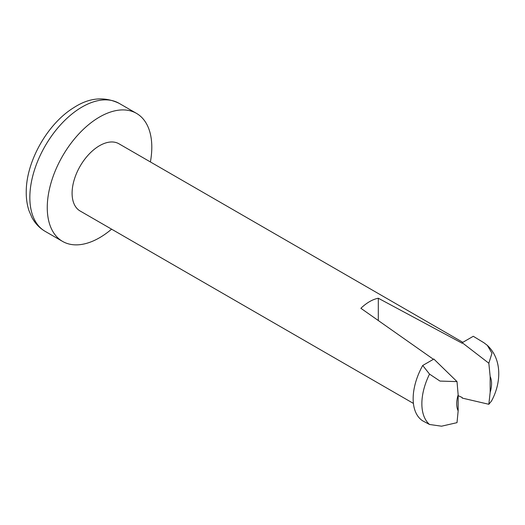 <?xml version="1.0" encoding="UTF-8"?>
<svg xmlns="http://www.w3.org/2000/svg" width="525" height="525" viewBox="0 0 525 525"><rect width="100%" height="100%" fill="white"/><g stroke="black" fill="none" stroke-linecap="round" stroke-linejoin="round"><path stroke-width="0.79" d="M111.589 229.162A73.92 42.676 -60 0 1 99.533 237.746A73.92 42.676 -60 0 1 62.573 241.408A73.92 42.676 -60 0 1 62.573 156.05A73.92 42.676 -60 0 1 136.493 113.374A73.92 42.676 -60 0 1 150.393 161.943M413.411 403.417L80.128 210.998A38.811 22.404 -60 0 1 80.128 166.189A38.811 22.404 -60 0 1 118.939 143.784L462.82 342.32M458.154 395.653L462.197 397.504L462.197 398.081L488.834 404.283L490.16 392.319L490.16 376.51A24.642 14.227 -60 0 1 490.16 392.319M433.427 359.297L360.885 308.293A38.811 22.404 -60 0 1 360.924 308.254A38.811 22.404 -60 0 1 378.308 298.233L378.308 320.342M490.16 376.51L488.834 363.221L462.197 342.687L462.197 343.265L378.308 298.233M488.834 363.221L491.971 353.207L487.312 345.332L483.886 342.727L473.274 336.289L462.197 342.687M422.723 365.472A49.278 28.455 -60 0 0 422.723 420.866L429.535 424.482L441.538 426.195L457.012 422.658L458.154 410.911L458.154 394.872L457.012 381.609L433.847 359.048L422.723 365.472L429.535 374.108L439.989 381.078L457.012 381.609M487.312 345.332C502.222 359.323 501.421 382.83 491.479 401.048L488.834 404.283M62.573 241.408L45.15 231.348A73.92 42.676 -60 0 1 45.15 145.996A73.92 42.676 -60 0 1 119.07 103.313L136.493 113.374M429.535 424.482A49.278 28.455 -60 0 1 429.535 374.108M458.154 410.911A24.642 14.227 -60 0 1 458.154 394.872M45.15 231.348C39.454 228.001 35.011 223.302 31.808 217.271L28.967 210.61C26.978 204.527 26.073 197.938 26.25 190.824C26.591 160.571 47.978 123.283 73.94 107.566C89.158 97.67 104.206 96.252 119.07 103.313"/></g></svg>
